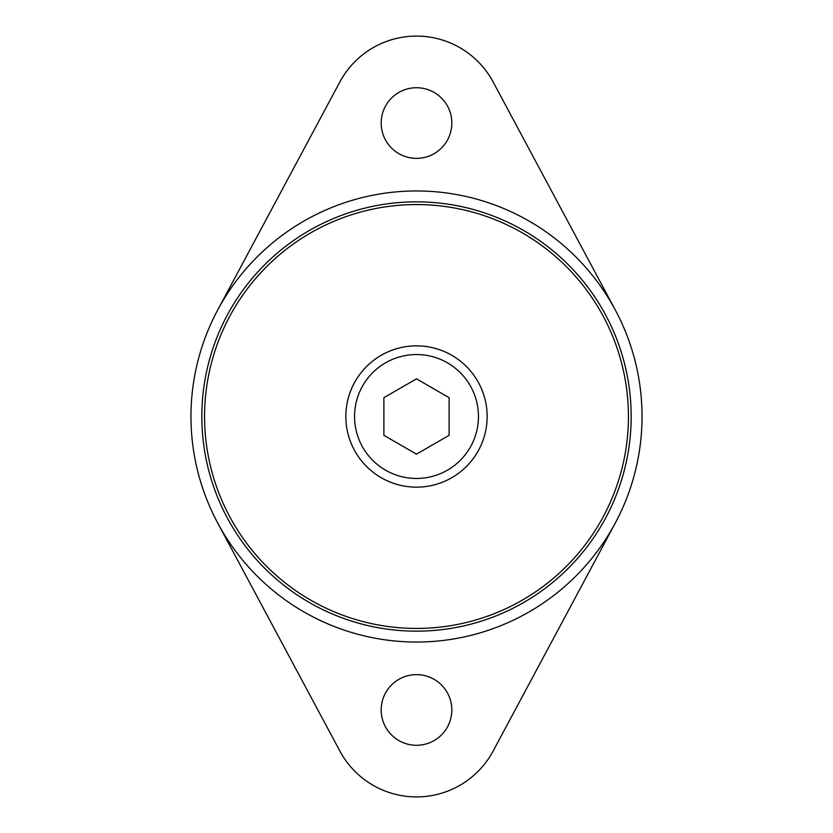 <?xml version="1.0" encoding="UTF-8"?>
<svg xmlns="http://www.w3.org/2000/svg" width="833" height="833" viewBox="0 0 833 833"><rect width="100%" height="100%" fill="white"/><g stroke="black" fill="none" stroke-linecap="round" stroke-linejoin="round"><path stroke-width="1.25" d="M416.5 454.152L383.888 435.326L383.888 397.674L416.5 378.848L449.112 397.674L449.112 435.326L416.5 454.152M487.149 416.5A70.649 70.649 0 0 0 416.5 345.851A70.649 70.649 0 0 0 345.851 416.5A70.649 70.649 0 0 0 416.5 487.149A70.649 70.649 0 0 0 487.149 416.5M416.5 201.836A214.664 214.664 0 0 0 201.836 416.5A214.664 214.664 0 0 0 416.5 631.164A214.664 214.664 0 0 0 631.164 416.5A214.664 214.664 0 0 0 416.5 201.836M416.5 642.035A225.535 225.535 0 0 0 642.035 416.5A225.535 225.535 0 0 0 416.5 190.965A225.535 225.535 0 0 0 190.965 416.5A225.535 225.535 0 0 0 416.5 642.035M209.312 371.872A211.946 211.946 0 0 0 371.872 623.688A211.946 211.946 0 0 0 623.688 461.128A211.946 211.946 0 0 0 461.128 209.312A211.946 211.946 0 0 0 209.312 371.872M217.694 310.001L339.854 81.978A86.955 86.955 0 0 1 493.146 81.978L615.306 310.001M451.819 123.034A35.319 35.319 0 0 1 416.5 158.364A35.319 35.319 0 0 1 381.181 123.034A35.319 35.319 0 0 1 416.5 87.715A35.319 35.319 0 0 1 451.819 123.034M615.306 522.999L493.146 751.022A86.955 86.955 0 0 1 339.854 751.022L217.694 522.999M451.819 709.966A35.319 35.319 0 0 1 416.5 745.285A35.319 35.319 0 0 1 381.181 709.966A35.319 35.319 0 0 1 416.5 674.636A35.319 35.319 0 0 1 451.819 709.966M478.454 416.5A61.954 61.954 0 0 1 416.5 478.454A61.954 61.954 0 0 1 354.546 416.5A61.954 61.954 0 0 1 416.5 354.546A61.954 61.954 0 0 1 478.454 416.5"/></g></svg>
